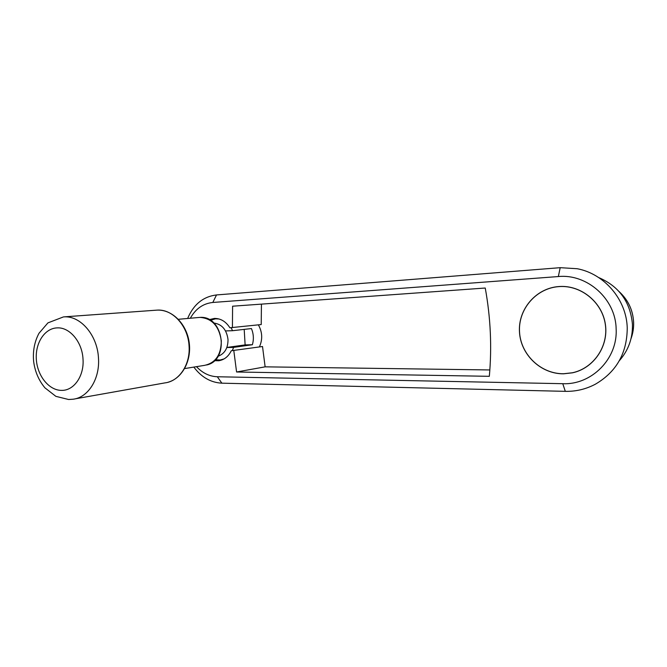 <?xml version="1.0" encoding="UTF-8"?>
<svg xmlns="http://www.w3.org/2000/svg" width="667" height="667" viewBox="0 0 667 667"><rect width="100%" height="100%" fill="white"/><g stroke="black" fill="none" stroke-linecap="round" stroke-linejoin="round"><path stroke-width="1" d="M619.351 360.697C628.381 350.417 632.75 338.336 632.449 324.454C630.448 302.009 619.184 286.376 598.658 277.547M196.49 366.658C202.501 373.07 209.446 376.43 217.317 376.755L562.765 383.692L565.308 391.346C575.888 391.571 585.901 389.203 595.348 384.217C616.45 371.878 627.08 353.118 627.238 327.956C626.555 299.575 604.31 273.787 577.213 268.726L560.197 267.675L216.517 294.939C203.177 296.598 193.547 304.444 187.644 318.467M193.839 367.092C201.392 377.214 210.739 382.575 221.869 383.175L565.308 391.346L562.765 383.692C591.421 385.109 617.942 358.804 616.133 328.773C615.633 298.749 586.993 273.603 558.337 276.555L212.806 302.468C203.11 303.51 195.623 308.763 190.328 318.234M581.449 369.743L580.99 369.893M559.871 286.485C581.374 285.251 602.309 302.343 605.394 324.445C608.713 346.523 593.447 368.409 572.419 372.828L563.548 373.812C540.679 374.029 520.577 354.51 519.468 331.899C518.042 309.305 535.96 288.127 558.871 286.543L559.871 286.485M209.263 319.618L214.432 318.426C220.735 318.409 225.888 321.519 229.882 327.772L261.222 324.554L261.431 304.127M231.274 350.75L262.515 346.515L231.274 350.75C228.414 356.57 224.187 359.913 218.601 360.764L214.474 360.68M258.379 324.862C262.373 332.066 262.748 339.328 259.513 346.648M225.538 330.924L232.583 330.699L231.057 327.739M219.034 318.984L215.549 318.826L210.38 320.277M232.583 330.699L251.426 328.556C253.627 333.9 253.944 339.295 252.384 344.731L233.592 347.374L226.847 347.532M215.391 359.771L220.152 359.997L224.104 358.896M232.341 350.6L233.592 347.374M244.197 329.381L245.123 344.906L252.384 344.731M232.424 327.689L232.591 306.203L485.243 288.027C490.612 317.492 491.979 346.923 489.328 376.313L236.577 371.994L233.817 350.7M262.515 346.515L265.132 366.842L489.845 369.952M265.132 366.842L236.577 371.994M217.317 376.755L221.869 383.175L217.317 376.755M218.084 356.253C224.721 353.718 228.031 348.141 228.014 339.503C226.655 329.69 221.944 324.195 213.874 323.036M245.123 344.906L226.88 347.449M581.874 369.543L581.416 369.693M563.548 373.753L572.394 372.77C593.397 368.359 608.646 346.507 605.328 324.462C602.251 302.384 581.349 285.318 559.871 286.543L558.871 286.61C535.993 288.186 518.101 309.338 519.526 331.899C520.635 354.477 540.712 373.962 563.548 373.753M631.032 338.611C632.958 333.35 633.817 327.897 633.625 322.269C632.941 310.23 628.189 300.083 619.36 291.846M560.197 267.675L558.337 276.555M216.517 294.939L212.806 302.468M63.473 316.908L47.916 322.886L38.978 333.292C34.492 341.762 32.708 351.117 33.625 361.356C34.951 371.552 38.728 380.382 44.939 387.844L55.886 396.356L68.634 399.508L73.02 399.225C88.236 397.615 100.15 378.648 98.449 357.687C97.274 335.076 80.465 315.583 63.965 316.875L156.453 310.172M82.991 358.779C82.091 341.762 69.543 327.013 57.112 327.889C44.614 328.281 35.068 343.163 36.343 359.588C37.435 376.013 49.05 390.42 61.514 390.378C73.987 390.82 84.434 375.788 82.991 358.779M74.946 398.883L164.974 382.883C179.231 381.316 190.479 364.457 189.061 345.981C188.144 326.046 172.645 308.929 157.187 310.122L156.728 310.155M184.642 368.576L204.819 365.316C215.649 362.781 221.144 354.652 221.319 340.929C219.151 326.205 212.056 318.367 200.025 317.4L199.1 317.459M619.193 291.662C628.806 300.592 633.617 311.572 633.65 324.596M219.518 360.622L218.601 360.764M222.77 359.588L221.044 359.855M217.55 318.643L215.549 318.826M157.07 310.13L157.212 310.122C172.344 309.421 186.535 324.012 189.136 342.129C191.838 360.255 182.483 378.364 167.901 382.291M199.45 317.434L178.356 319.293M199.575 317.425L200.067 317.392C223.854 315.524 229.848 360.497 206.52 364.999M560.522 286.46L558.871 286.61"/></g></svg>
